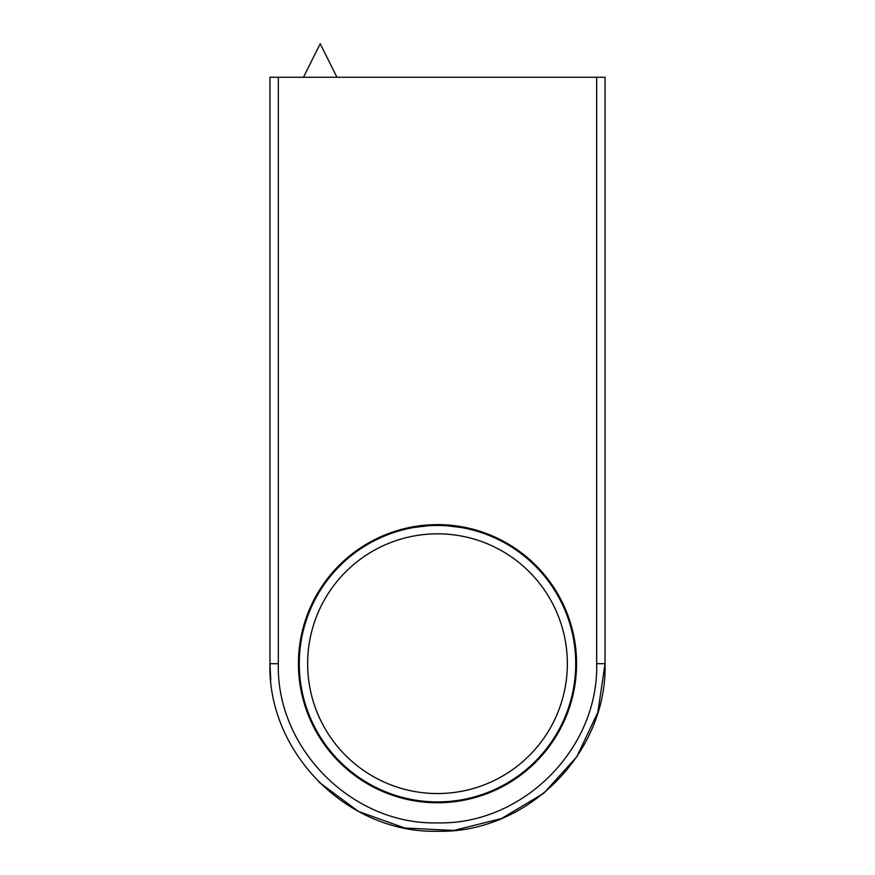 <?xml version="1.0" encoding="UTF-8"?>
<svg xmlns="http://www.w3.org/2000/svg" width="875" height="875" viewBox="0 0 875 875"><rect width="100%" height="100%" fill="white"/><g stroke="black" fill="none" stroke-linecap="round" stroke-linejoin="round"><path stroke-width="1.31" d="M575.728 663.688A138.228 138.228 0 0 0 437.5 525.459A138.228 138.228 0 0 0 299.272 663.688A138.228 138.228 0 0 0 437.5 801.916A138.228 138.228 0 0 0 575.728 663.688M403.988 529.583L403.988 528.719L437.5 524.617L471.012 528.719L471.012 529.583M437.5 802.758A139.07 139.07 0 0 1 317.067 594.158A139.07 139.07 0 0 1 557.933 594.158A139.07 139.07 0 0 1 437.5 802.758M303.461 77.263L320.217 43.75L336.973 77.263M605.052 77.263L605.052 663.688L605.052 77.263L269.948 77.263L269.948 663.688L270.758 680.116M319.014 782.173L358.52 811.464L404.808 828.023L453.917 830.441L501.627 818.497L543.791 793.209L576.811 756.777L597.833 712.327L605.052 663.688C607.359 753.222 527.034 833.547 437.5 831.25C347.966 833.547 267.641 753.222 269.948 663.688L278.327 663.688L278.327 77.263M567.35 663.688A129.85 129.85 0 0 1 372.575 776.147A129.85 129.85 0 0 1 372.575 551.228A129.85 129.85 0 0 1 567.35 663.688M596.673 77.263L596.673 663.688L605.052 663.688M596.663 666.094L596.673 663.688C598.872 748.748 522.55 825.048 437.5 822.872C352.439 825.048 276.128 748.748 278.327 663.688M269.948 663.688L269.948 77.263"/></g></svg>
